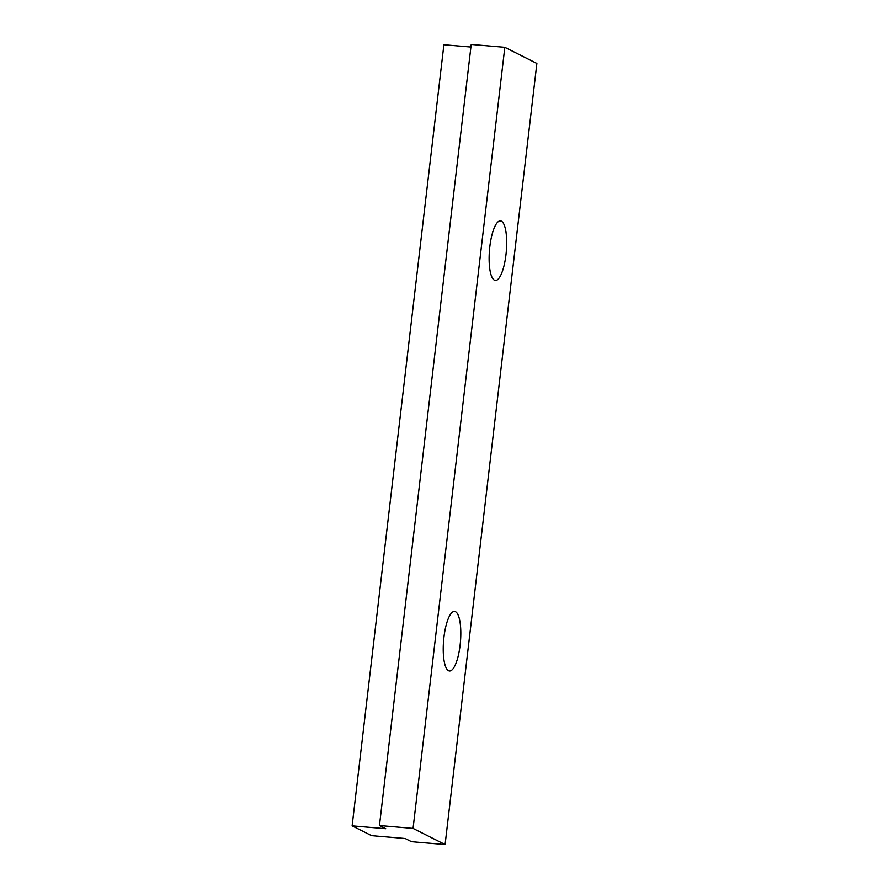 <?xml version="1.0" encoding="UTF-8"?>
<svg xmlns="http://www.w3.org/2000/svg" width="889" height="889" viewBox="0 0 889 889"><rect width="100%" height="100%" fill="white"/><g stroke="black" fill="none" stroke-linecap="round" stroke-linejoin="round"><path stroke-width="1.33" d="M455.49 611.699A29.882 8.434 94.9 0 0 454.557 611.432A29.882 8.434 94.9 0 0 443.767 638.813A29.882 8.434 94.9 0 0 448.556 670.717A29.882 8.434 94.9 0 0 449.49 670.984A29.882 8.434 94.9 0 0 460.28 643.603A29.882 8.434 94.9 0 0 455.49 611.699M501.374 221.15A29.882 8.434 94.9 0 0 500.44 220.872A29.882 8.434 94.9 0 0 489.65 248.264A29.882 8.434 94.9 0 0 494.44 280.168A29.882 8.434 94.9 0 0 495.362 280.435A29.882 8.434 94.9 0 0 506.152 253.054A29.882 8.434 94.9 0 0 501.374 221.15M352.133 825.859L385.748 828.715L379.459 825.548L471.214 44.45L504.819 47.317L536.867 63.452L445.1 844.55L411.496 841.683L405.206 838.516L371.602 835.66L352.133 825.859L443.9 44.75L470.914 47.05M379.459 825.548L413.063 828.415L504.819 47.317M413.063 828.415L445.1 844.55"/></g></svg>
